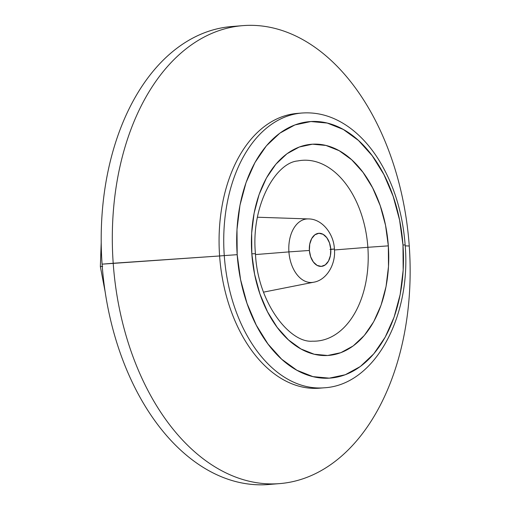 <?xml version="1.0" encoding="UTF-8"?>
<svg xmlns="http://www.w3.org/2000/svg" width="510" height="510" viewBox="0 0 510 510"><rect width="100%" height="100%" fill="white"/><g stroke="black" fill="none" stroke-linecap="round" stroke-linejoin="round"><path stroke-width="0.76" d="M263.536 292.141L313.522 282.247A31.856 20.559 -94.6 0 1 288.915 251.902L309.385 250.467A16.594 10.71 -94.6 0 1 318.897 233.287A16.594 10.71 -94.6 0 1 330.773 249.218L334.394 249.071L330.773 249.218A16.594 10.71 -94.6 0 1 321.268 266.398A16.594 10.71 -94.6 0 1 309.385 250.467L288.915 251.902A31.856 20.559 85.4 0 0 313.14 282.317M308.116 218.917A31.856 20.559 85.4 0 0 288.915 251.902L255.51 254.566L288.915 251.902A31.856 20.559 -94.6 0 1 308.378 218.924L257.448 217.228M298.898 160.733A90.665 58.516 -94.6 0 1 367.863 247.299L388.333 245.865A105.927 68.359 85.4 0 0 312.509 144.196A105.927 68.359 85.4 0 0 251.825 253.821L251.659 233.134L254.127 213.091L259.125 194.457L266.462 177.952L275.865 164.214L286.964 153.759L299.338 147.001L312.509 144.196L325.973 145.452L339.207 150.718L351.702 159.789L362.992 172.323L372.625 187.839L380.243 205.74L385.547 225.331L388.333 245.865L388.499 266.551L386.038 286.594L381.04 305.229L373.702 321.733L364.299 335.472L353.2 345.927L340.827 352.684L327.656 355.489L314.192 354.233L300.957 348.967L288.456 339.896L277.172 327.363L267.54 311.846L259.921 293.945L254.617 274.354L251.825 253.821A105.927 68.359 85.4 0 0 327.656 355.489A105.927 68.359 85.4 0 0 388.333 245.865L367.863 247.299A90.665 58.516 -94.6 0 1 312.451 341.184C289.897 343.243 257.69 302.946 255.446 253.674L251.825 253.821L255.446 253.674C250.799 205.594 275.738 162.607 297.802 160.937A90.665 58.516 -94.6 0 1 367.863 247.299L334.445 249.964L367.863 247.299A90.665 58.516 -94.6 0 1 313.197 341.196M302.2 113.003A137.834 88.957 85.4 0 0 224.266 255.587L219.606 255.969L224.266 255.587A137.834 88.957 -94.6 0 1 301.92 113.029C318.552 111.843 334.388 116.675 349.426 127.519C360.188 135.38 369.686 145.713 377.923 158.508C393.535 183.319 402.607 212.128 405.144 244.921C411.423 316.359 374.92 385.012 324.252 387.798A137.834 88.957 -94.6 0 1 224.266 255.587L237.188 254.675A128.648 83.022 -94.6 0 1 310.883 121.533A128.648 83.022 -94.6 0 1 402.976 245.01L405.144 244.921L402.976 245.01A128.648 83.022 -94.6 0 1 329.281 378.152A128.648 83.022 -94.6 0 1 237.188 254.675L224.266 255.587A137.834 88.957 85.4 0 0 323.971 387.817M321.912 387.938A137.834 88.957 -94.6 0 1 219.606 255.969A137.834 88.957 85.4 0 0 319.585 388.174L324.252 387.798M237.086 26.265A229.73 148.257 85.4 0 0 102.089 264.154L219.606 255.969L113.201 263.256A229.73 148.257 -94.6 0 1 242.626 25.653A229.73 148.257 -94.6 0 1 409.256 245.998L405.214 245.865L409.256 245.998A229.73 148.257 -94.6 0 1 279.837 483.595A229.73 148.257 -94.6 0 1 113.201 263.256A229.73 148.257 85.4 0 0 277.657 483.748A229.73 148.257 85.4 0 0 409.256 245.998A229.73 148.257 85.4 0 0 244.806 25.5A229.73 148.257 85.4 0 0 113.201 263.256L102.089 264.154A229.73 148.257 85.4 0 0 268.725 484.5L279.837 483.595M102.644 266.347L100.355 266.602L102.644 266.347M242.626 25.653L231.514 26.552A229.73 148.257 85.4 0 0 102.089 264.154A229.73 148.257 85.4 0 0 274.265 483.888M301.92 113.029L297.26 113.405A137.834 88.957 85.4 0 0 219.606 255.969A137.834 88.957 -94.6 0 1 299.593 113.265M237.188 254.675L240.573 279.614L247.018 303.412L256.269 325.144L267.967 343.989L281.673 359.212L296.858 370.234L312.93 376.629L329.281 378.152L345.276 374.742L360.302 366.537L373.785 353.844L385.203 337.155L394.115 317.112L400.184 294.48L403.18 270.134L402.976 245.01L399.591 220.071L393.146 196.273L383.896 174.541L372.192 155.697L358.492 140.473L343.306 129.451L327.235 123.057L310.883 121.533L294.888 124.944L279.862 133.148L266.379 145.841L254.962 162.531L246.049 182.574L239.974 205.205L236.984 229.551L237.188 254.675M313.522 282.247C326.878 280.188 336.02 263.791 334.394 249.071L329.964 249.511M309.385 250.467L310.654 256.753L313.357 261.987L317.086 265.372L321.268 266.398L325.272 264.894L328.485 261.107L330.416 255.599L330.773 249.218L329.511 242.932L326.808 237.698L323.079 234.313L318.897 233.287L314.893 234.791L311.68 238.578L309.748 244.086L309.385 250.467M105.239 292.3L100.355 266.602L101.203 242.626M334.394 249.071C333.903 234.013 322.135 218.777 308.378 218.924"/></g></svg>
